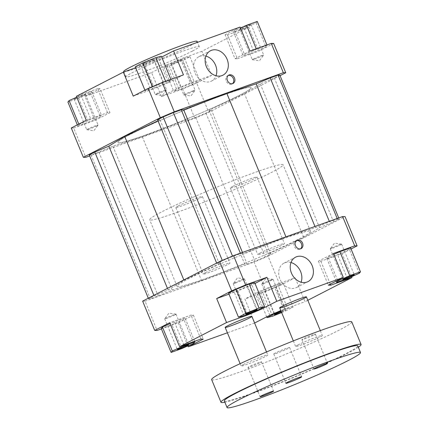 <?xml version="1.0" encoding="UTF-8"?>
<svg xmlns="http://www.w3.org/2000/svg" width="429" height="429" viewBox="0 0 429 429"><rect width="100%" height="100%" fill="white"/><g stroke="black" fill="none" stroke-linecap="round" stroke-linejoin="round"><path stroke-width="0.32" stroke-dasharray="2.15 1.61" d="M205.657 272.538A14.436 0.906 157.6 0 0 203.223 274.126A14.436 0.906 157.6 0 0 216.908 269.466A14.436 0.906 157.6 0 0 229.906 263.127A14.436 0.906 157.6 0 0 220.436 266.098A14.436 0.906 157.6 0 0 205.657 272.538M260.188 252.992A14.436 0.906 157.6 0 0 257.749 254.579A14.436 0.906 157.6 0 0 271.439 249.919A14.436 0.906 157.6 0 0 284.438 243.581A14.436 0.906 157.6 0 0 274.968 246.557A14.436 0.906 157.6 0 0 260.188 252.992M223.032 95.222A72.169 4.531 -22.4 0 1 251.265 87.516A72.169 4.531 -22.4 0 1 186.272 119.208A72.169 4.531 -22.4 0 1 117.819 142.519A72.169 4.531 -22.4 0 1 153.073 123.611A72.169 4.531 -22.4 0 1 223.032 95.222M282.32 239.06A72.169 4.531 -22.4 0 1 310.553 231.354A72.169 4.531 -22.4 0 1 245.554 263.041A72.169 4.531 -22.4 0 1 177.107 286.358A72.169 4.531 -22.4 0 1 212.36 267.444A72.169 4.531 -22.4 0 1 282.32 239.06M280.121 285.473L266.168 291.371L254.091 262.071L268.045 256.172L280.121 285.473L295.136 277.751L273.868 285.376L259.915 291.275L244.905 298.997L254.783 322.967M266.168 291.371L244.905 298.997M254.601 323.032L227.397 332.786M187.881 345.892L178.378 322.839L161.417 328.92M142.632 301.126L145.034 301.163L157.111 330.464M145.034 301.163L254.091 262.071M275.67 286.996L283.226 283.108L277.735 284.491L264.688 289.757L257.132 293.64L262.623 292.262L275.67 286.996L285.553 310.966L293.109 307.084L283.226 283.108M268.045 256.172L345.029 216.581M183.987 280.303L219.289 263.663L216.87 263.626L222.436 260.768L232.668 256.44L240.551 253.614L242.964 253.652L286.068 237.13L315.46 227.665L329.477 221.734L337.36 218.908L339.125 218.94L333.558 221.798L319.541 227.729L303.668 237.403L268.372 254.043L270.785 254.081L265.224 256.944L254.992 261.272L247.109 264.098L244.691 264.06L201.587 280.577L172.201 290.042L158.178 295.972L150.295 298.799L148.531 298.772L154.097 295.908L168.114 289.983L183.987 280.303L183.837 279.933M333.43 253.469L318.42 261.186L320.828 261.223L342.09 253.603L351.603 276.684M318.42 261.186L328.303 285.162M330.271 284.148L320.828 261.223M333.81 254.392L327.987 256.976L326.796 258.424L337.5 254.59L349.394 249.303L350.59 247.86M351.056 248.992L342.09 253.603M228.973 294.149L237.945 290.932L254.998 283.44M237.945 290.932L247.587 314.328M261.459 308.236L251.898 285.033M228.582 293.2L234.078 291.817L247.125 286.551L254.681 282.668M178.378 322.839L193.388 315.122L190.985 315.084L169.718 322.705M193.388 315.122L203.271 339.092M200.863 339.055L190.985 315.084M161.224 328.448L171.927 324.614L183.821 319.332L185.012 317.884L170.088 323.595M273.868 285.376L283.746 309.347L280.829 310.58M269.798 315.245L259.915 291.275M227.509 34.819L237.387 58.789L234.985 58.752L225.102 34.781L227.509 34.819L248.772 27.193L258.655 51.169L273.664 43.447M240.111 27.059L225.102 34.781M249.994 51.035L234.985 58.752M280.073 75.665L208.762 112.334L194.809 118.238L89.656 155.925M157.588 119.793L160.001 119.83L157.99 120.78M89.248 154.933L91.012 154.96L98.895 152.139L112.913 146.209L142.305 136.738L185.408 120.222L187.822 120.259L195.704 117.433L205.936 113.106L211.502 110.248L209.084 110.21L244.385 93.57L260.258 83.891L274.276 77.965L279.842 75.102M71.268 127.992L73.675 128.03L85.752 157.33M73.675 128.03L94.943 120.404L85.06 96.434L151.587 72.587L161.465 96.557L182.733 88.937L196.686 83.033L208.762 112.334M194.809 118.238L182.733 88.937M77.783 126.013L88.492 122.179L100.386 116.897L101.576 115.449L90.873 119.283L78.979 124.571L77.783 126.013L77.317 124.882M94.943 120.404L109.953 112.688L107.545 112.65L86.283 120.27M196.686 83.033L211.695 75.316L201.812 51.341L248.772 27.193M192.235 84.561L199.791 80.673L194.294 82.057L181.247 87.318L173.691 91.205L179.188 89.827L192.235 84.561L182.352 60.586L169.305 65.852L163.814 67.235L171.369 63.347L184.416 58.081L189.908 56.703L182.352 60.586M211.695 75.316L190.428 82.936L176.475 88.841L161.465 96.557M158.574 58.623L168.458 82.599L154.504 88.497L144.627 64.527L161.679 57.03M135.655 67.739L144.627 64.527M133.237 96.123L154.504 88.497M107.545 112.65L97.667 88.674L100.07 88.712L109.953 112.688M85.06 96.434L100.07 88.712M176.475 88.841L166.597 64.865L180.55 58.966L190.428 82.936M201.812 51.341L180.55 58.966M307.808 300.284L305.014 301.721L295.136 277.751M192.755 90.916A6.135 0.386 157.6 0 0 186.808 93.329A6.135 0.386 157.6 0 0 183.816 94.938A6.135 0.386 157.6 0 0 183.859 94.959A6.135 0.386 157.6 0 0 189.634 92.954A6.135 0.386 157.6 0 0 195.141 90.31A6.135 0.386 157.6 0 0 195.157 90.262A6.135 0.386 157.6 0 0 192.755 90.916M180.132 60.285A6.135 0.386 157.6 0 0 174.185 62.698A6.135 0.386 157.6 0 0 171.187 64.307A6.135 0.386 157.6 0 0 177.005 62.323A6.135 0.386 157.6 0 0 182.534 59.631A6.135 0.386 157.6 0 0 180.132 60.285M97.061 125.729A6.135 0.386 157.6 0 0 98.08 125.102A6.135 0.386 157.6 0 0 98.096 125.053A6.135 0.386 157.6 0 0 92.278 127.032A6.135 0.386 157.6 0 0 86.755 129.73A6.135 0.386 157.6 0 0 86.803 129.751A6.135 0.386 157.6 0 0 91.066 128.351A6.135 0.386 157.6 0 0 97.061 125.729M84.433 95.099A6.135 0.386 157.6 0 0 85.473 94.423A6.135 0.386 157.6 0 0 79.655 96.402A6.135 0.386 157.6 0 0 74.131 99.099A6.135 0.386 157.6 0 0 78.153 97.833A6.135 0.386 157.6 0 0 84.433 95.099M157.668 93.838A6.135 0.386 157.6 0 0 163.347 91.543A6.135 0.386 157.6 0 0 166.591 89.87A6.135 0.386 157.6 0 0 166.608 89.817A6.135 0.386 157.6 0 0 160.789 91.801A6.135 0.386 157.6 0 0 155.266 94.493A6.135 0.386 157.6 0 0 155.314 94.519A6.135 0.386 157.6 0 0 157.668 93.838M145.04 63.208A6.135 0.386 157.6 0 0 150.987 60.795A6.135 0.386 157.6 0 0 153.984 59.186A6.135 0.386 157.6 0 0 148.166 61.17A6.135 0.386 157.6 0 0 142.643 63.862A6.135 0.386 157.6 0 0 145.04 63.208M189.908 56.703L199.791 80.673M184.416 58.081L194.294 82.057M171.369 63.347L181.247 87.318M163.814 67.235L173.691 91.205M169.305 65.852L179.188 89.827M166.597 64.865L151.587 72.587M76.77 97.19L91.693 91.474L90.503 92.921L78.609 98.203L67.905 102.043M78.609 98.203L88.492 122.179M90.503 92.921L100.386 116.897M91.693 91.474L101.576 115.449M80.99 95.313L90.873 119.283M78.791 124.12L78.979 124.571M97.667 88.674L76.4 96.3M152.703 86.878L145.147 90.766L150.638 89.382L163.685 84.116L171.241 80.234L165.75 81.612L152.703 86.878L152.574 86.572M144.884 90.133L145.147 90.766M161.363 56.258L153.807 60.146L140.755 65.412L135.264 66.79M140.755 65.412L150.638 89.382M153.807 60.146L163.685 84.116M170.892 79.386L171.241 80.234M165.61 81.279L165.75 81.612M168.458 82.599L183.467 74.877M192.578 50.997A39.693 2.494 157.6 0 0 199.281 46.622A39.693 2.494 157.6 0 0 161.636 59.443A39.693 2.494 157.6 0 0 125.89 76.871A39.693 2.494 157.6 0 0 151.936 68.694A39.693 2.494 157.6 0 0 192.578 50.997M253.362 59.025A6.135 0.386 157.6 0 0 252.327 59.701A6.135 0.386 157.6 0 0 252.375 59.728A6.135 0.386 157.6 0 0 258.145 57.722A6.135 0.386 157.6 0 0 263.653 55.078A6.135 0.386 157.6 0 0 263.669 55.03A6.135 0.386 157.6 0 0 259.647 56.29A6.135 0.386 157.6 0 0 253.362 59.025M240.739 28.394A6.135 0.386 157.6 0 0 239.704 29.07A6.135 0.386 157.6 0 0 245.522 27.091A6.135 0.386 157.6 0 0 251.045 24.394A6.135 0.386 157.6 0 0 247.018 25.66A6.135 0.386 157.6 0 0 240.739 28.394M267.149 45.42L256.445 49.26L244.551 54.542L243.361 55.99L254.065 52.15L265.959 46.868L267.149 45.42L266.956 44.954M256.252 48.788L256.445 49.26M257.266 21.45L256.075 22.898L244.181 28.18L233.478 32.019L234.668 30.572L240.492 27.982M234.668 30.572L244.551 54.542M233.478 32.019L243.361 55.99M244.181 28.18L254.065 52.15M256.075 22.898L265.959 46.868M237.387 58.789L258.655 51.169M270.704 280.035A6.135 0.386 157.6 0 0 265.025 282.325A6.135 0.386 157.6 0 0 261.781 284.003A6.135 0.386 157.6 0 0 261.765 284.052A6.135 0.386 157.6 0 0 267.583 282.073A6.135 0.386 157.6 0 0 273.107 279.381A6.135 0.386 157.6 0 0 273.058 279.354A6.135 0.386 157.6 0 0 270.704 280.035M281.199 311.475A6.135 0.386 -22.4 0 1 283.333 310.666A6.135 0.386 -22.4 0 1 285.73 310.011A6.135 0.386 -22.4 0 1 281.483 312.167M175.011 314.848A6.135 0.386 157.6 0 0 176.046 314.173A6.135 0.386 157.6 0 0 175.997 314.146A6.135 0.386 157.6 0 0 170.227 316.152A6.135 0.386 157.6 0 0 164.72 318.795A6.135 0.386 157.6 0 0 164.704 318.844A6.135 0.386 157.6 0 0 168.726 317.583A6.135 0.386 157.6 0 0 175.011 314.848M235.618 282.958A6.135 0.386 157.6 0 0 241.565 280.545A6.135 0.386 157.6 0 0 244.557 278.936A6.135 0.386 157.6 0 0 244.514 278.914A6.135 0.386 157.6 0 0 238.738 280.92A6.135 0.386 157.6 0 0 233.231 283.564A6.135 0.386 157.6 0 0 233.215 283.612A6.135 0.386 157.6 0 0 235.618 282.958M293.109 307.084L287.618 308.462L277.735 284.491M274.394 313.304L264.688 289.757M287.618 308.462L281.049 311.111M266.693 316.843L257.132 293.64M272.506 316.232L262.623 292.262M281.639 312.548L285.553 310.966M283.746 309.347L305.014 301.721M181.81 348.584L171.927 324.614M193.704 343.302L183.821 319.332M194.659 341.28L185.012 317.884M183.955 345.12L174.308 321.718M243.956 315.792L234.078 291.817M257.003 310.526L247.125 286.551M331.311 248.144A6.135 0.386 157.6 0 0 330.292 248.772A6.135 0.386 157.6 0 0 330.276 248.82A6.135 0.386 157.6 0 0 336.095 246.836A6.135 0.386 157.6 0 0 341.618 244.144A6.135 0.386 157.6 0 0 341.57 244.122A6.135 0.386 157.6 0 0 337.307 245.522A6.135 0.386 157.6 0 0 331.311 248.144M337.628 280.362L327.987 256.976M336.154 281.124L326.796 258.424M347.383 278.56L337.5 254.59M359.277 273.278L349.394 249.303M228.271 75.445A4.692 3.754 62.8 0 0 227.66 75.676A4.692 3.754 62.8 0 0 226.26 81.119A4.692 3.754 62.8 0 0 231.95 84.02A4.692 3.754 62.8 0 0 232.497 83.66M296.337 240.589A4.692 3.754 62.8 0 0 295.726 240.825A4.692 3.754 62.8 0 0 294.326 246.262A4.692 3.754 62.8 0 0 300.016 249.163A4.692 3.754 62.8 0 0 300.563 248.804M205.904 56.092A13.712 10.972 62.8 0 0 198.911 56.698A13.712 10.972 62.8 0 0 194.825 72.608A13.712 10.972 62.8 0 0 211.454 81.086A13.712 10.972 62.8 0 0 216.012 75.756M290.985 262.527A13.712 10.972 62.8 0 0 283.998 263.133A13.712 10.972 62.8 0 0 279.906 279.038A13.712 10.972 62.8 0 0 296.541 287.516A13.712 10.972 62.8 0 0 301.099 282.185M123.691 71.546A39.693 2.494 157.6 0 0 149.737 63.369A39.693 2.494 157.6 0 0 190.379 45.667A39.693 2.494 157.6 0 0 197.088 41.291M242.471 252.445L242.964 253.652M285.955 236.856L286.068 237.13M240.374 253.196L240.551 253.614M232.518 256.081L232.668 256.44M222.286 260.408L222.436 260.768M216.64 263.068L216.87 263.626M160.001 119.83L219.289 263.663M303.668 237.403L244.385 93.57M209.084 110.21L268.372 254.043M185.408 120.222L244.691 264.06M142.305 136.738L201.587 280.577M187.822 120.259L247.109 264.098M195.704 117.433L254.992 261.272M205.936 113.106L265.224 256.944M270.785 254.081L211.502 110.248M167.449 288.363L168.114 289.983M153.866 295.35L154.097 295.908M148.3 298.209L148.531 298.772M91.012 154.96L150.295 298.799M98.895 152.139L158.178 295.972M112.913 146.209L172.201 290.042M274.276 77.965L333.558 221.798M260.258 83.891L319.541 227.729M338.717 217.943L339.125 218.94M337.189 218.49L337.36 218.908M329.306 221.316L329.477 221.734M314.961 226.458L315.46 227.665M275.252 353.062A8.542 0.536 157.6 0 0 273.809 354.005A8.542 0.536 157.6 0 0 279.413 352.247A8.542 0.536 157.6 0 0 288.159 348.434A8.542 0.536 157.6 0 0 289.602 347.495A8.542 0.536 157.6 0 0 283.998 349.254A8.542 0.536 157.6 0 0 275.252 353.062M177.89 212.06A72.169 4.531 -22.4 0 1 149.662 219.766A72.169 4.531 -22.4 0 1 214.656 188.074A72.169 4.531 -22.4 0 1 283.102 164.763A72.169 4.531 -22.4 0 1 247.855 183.671A72.169 4.531 -22.4 0 1 177.89 212.06M178.212 205.947A14.436 0.906 -22.4 0 1 192.991 199.512A14.436 0.906 -22.4 0 1 202.461 196.536A14.436 0.906 -22.4 0 1 189.462 202.874A14.436 0.906 -22.4 0 1 175.772 207.534A14.436 0.906 -22.4 0 1 178.212 205.947M232.738 186.401A14.436 0.906 -22.4 0 1 247.517 179.966A14.436 0.906 -22.4 0 1 256.992 176.989A14.436 0.906 -22.4 0 1 243.994 183.328A14.436 0.906 -22.4 0 1 230.303 187.993A14.436 0.906 -22.4 0 1 232.738 186.401M146.053 134.813A72.169 4.531 -22.4 0 1 117.819 142.519A72.169 4.531 -22.4 0 1 182.818 110.827A72.169 4.531 -22.4 0 1 251.265 87.516A72.169 4.531 -22.4 0 1 216.012 106.43A72.169 4.531 -22.4 0 1 146.053 134.813M260.274 362.628A7.293 0.456 157.6 0 0 261.502 361.824A7.293 0.456 157.6 0 0 256.719 363.331A7.293 0.456 157.6 0 0 249.249 366.581A7.293 0.456 157.6 0 0 248.021 367.385A7.293 0.456 157.6 0 0 252.804 365.883A7.293 0.456 157.6 0 0 260.274 362.628M314.157 334.92A7.293 0.456 157.6 0 0 315.39 334.116A7.293 0.456 157.6 0 0 310.607 335.617A7.293 0.456 157.6 0 0 303.137 338.867A7.293 0.456 157.6 0 0 301.903 339.671A7.293 0.456 157.6 0 0 306.692 338.17A7.293 0.456 157.6 0 0 314.157 334.92M224.313 400.89A72.169 4.531 157.6 0 0 292.766 377.579A72.169 4.531 157.6 0 0 357.759 345.887M358.312 347.233A75.777 4.757 -22.4 0 1 292.851 377.788A75.777 4.757 -22.4 0 1 224.866 402.23M298.064 344.884A14.436 0.906 157.6 0 0 295.624 346.476A14.436 0.906 157.6 0 0 309.314 341.816A14.436 0.906 157.6 0 0 322.313 335.478A14.436 0.906 157.6 0 0 312.843 338.449A14.436 0.906 157.6 0 0 298.064 344.884M243.538 364.43A14.436 0.906 157.6 0 0 241.098 366.023A14.436 0.906 157.6 0 0 254.788 361.357A14.436 0.906 157.6 0 0 267.787 355.024A14.436 0.906 157.6 0 0 258.312 357.995A14.436 0.906 157.6 0 0 243.538 364.43M351.764 321.873A75.777 4.757 -22.4 0 1 283.521 355.148A75.777 4.757 -22.4 0 1 211.647 379.627M202.461 196.536L229.906 263.127M175.772 207.534L203.223 274.126M256.992 176.989L284.438 243.581M230.303 187.993L257.749 254.579M310.553 231.354L283.102 164.763M177.107 286.358L149.662 219.766M183.859 94.959L190.889 95.999L195.141 90.31M171.187 64.307L183.816 94.938M182.534 59.631L195.157 90.262M86.803 129.751L93.828 130.791L98.08 125.102M74.131 99.099L86.755 129.73M85.473 94.423L98.096 125.053M155.314 94.519L162.339 95.56L166.591 89.87M142.643 63.862L155.266 94.493M153.984 59.186L166.608 89.817M252.375 59.728L259.4 60.768L263.653 55.078M239.704 29.07L252.327 59.701M251.045 24.394L263.669 55.03M273.058 279.354L266.034 278.314L261.781 284.003M261.765 284.052L274.388 314.688M273.107 279.381L285.73 310.011M175.997 314.146L168.972 313.106L164.72 318.795M164.704 318.844L177.327 349.479M176.046 314.173L188.669 344.803M244.514 278.914L237.484 277.874L233.231 283.564M233.215 283.612L245.838 314.243M244.557 278.936L257.185 309.566M341.57 244.122L334.545 243.082L330.292 248.772M330.276 248.82L342.9 279.451M341.618 244.144L354.241 274.774M231.95 84.02L233.103 83.424M227.66 75.676L228.813 75.086M300.016 249.163L301.174 248.573M295.726 240.825L296.884 240.229M211.454 81.086L223 75.15M198.911 56.698L210.462 50.761M296.541 287.516L308.086 281.58M283.998 263.133L295.543 257.191M199.281 46.622L197.517 42.332M125.89 76.871L123.868 71.965M273.809 354.005L285.886 383.306M289.602 347.495L301.678 376.796M248.021 367.385L260.097 396.686M261.502 361.824L273.579 391.125M301.903 339.671L313.98 368.972M315.39 334.116L327.466 363.411M293.329 340.905L295.624 346.476M320.313 330.614L322.313 335.478M240.127 363.669L241.098 366.023M266.522 351.957L267.787 355.024"/><path stroke-width="0.64" d="M227.617 325.809A14.436 0.906 -22.4 0 1 242.396 319.374A14.436 0.906 -22.4 0 1 251.866 316.398A14.436 0.906 -22.4 0 1 238.867 322.737A14.436 0.906 -22.4 0 1 225.177 327.402A14.436 0.906 -22.4 0 1 227.617 325.809M282.143 306.263A14.436 0.906 -22.4 0 1 296.922 299.828A14.436 0.906 -22.4 0 1 306.397 296.852A14.436 0.906 -22.4 0 1 293.393 303.19A14.436 0.906 -22.4 0 1 279.708 307.856A14.436 0.906 -22.4 0 1 282.143 306.263M280.829 310.58L269.798 315.245L254.601 323.032M227.397 332.786L188.261 346.814L187.881 345.892M161.417 328.92L157.111 330.464L154.708 330.427L142.632 301.126L219.61 261.54L231.687 290.835L245.64 284.936L233.564 255.636L219.61 261.54M351.603 276.684L351.973 277.574L330.705 285.199L328.303 285.162L343.313 277.44L333.43 253.469L354.697 245.844L357.105 245.881L345.029 216.581L342.621 216.543L233.564 255.636M154.708 330.427L169.718 322.705L179.601 346.68L226.56 322.528L216.677 298.557L231.687 290.835M330.705 285.199L330.271 284.148M360.467 271.83L349.764 275.67L337.87 280.952L336.679 282.4L347.383 278.56L359.277 273.278L360.467 271.83L350.59 247.86L339.881 251.694L333.81 254.392M357.105 245.881L351.056 248.992M247.587 314.328L247.823 314.907L261.776 309.003L261.459 308.236M216.677 298.557L228.973 294.149M254.998 283.44L266.908 277.311L276.785 301.287L261.776 309.003M245.64 284.936L266.908 277.311M236.138 289.312L228.582 293.2L238.465 317.17L243.956 315.792L257.003 310.526L264.559 306.638L254.681 282.668L249.185 284.046L236.138 289.312L246.021 313.288L238.465 317.17M188.261 346.814L203.271 339.092L200.863 339.055L179.601 346.68M170.088 323.595L162.414 327.005L161.224 328.448L171.107 352.424L181.81 348.584L193.704 343.302L194.895 341.854L194.659 341.28M174.281 111.803L283.338 72.71L285.741 72.748L273.664 43.447L271.262 43.409L249.994 51.035L240.111 27.059L173.589 50.906L183.467 74.877L162.205 82.502L148.252 88.401L160.328 117.702L174.281 111.803L162.205 82.502M206.37 66.667A13.712 10.972 -117.2 0 1 210.462 50.761A13.712 10.972 -117.2 0 1 226.491 57.936A13.712 10.972 -117.2 0 1 223 75.15A13.712 10.972 -117.2 0 1 206.37 66.667M227.413 80.523A4.692 3.754 -117.2 0 1 228.813 75.086A4.692 3.754 -117.2 0 1 234.298 77.536A4.692 3.754 -117.2 0 1 233.103 83.424A4.692 3.754 -117.2 0 1 227.413 80.523M271.262 43.409L283.338 72.71M89.656 155.925L85.752 157.33L83.344 157.293L160.328 117.702M285.741 72.748L280.073 75.665M157.99 120.78L124.705 136.47L108.832 146.144L94.814 152.075L89.248 154.933L148.3 298.209M338.717 217.943L279.842 75.102L278.078 75.075L270.195 77.901L256.172 83.832L226.785 93.297L183.682 109.813L181.263 109.776L173.38 112.602L163.149 116.929L157.588 119.793L216.64 263.068M83.344 157.293L71.268 127.992L86.283 120.27L76.4 96.3L123.359 72.147L135.655 67.739M148.252 88.401L133.237 96.123L123.359 72.147M342.621 216.543L354.697 245.844M351.973 277.574L307.808 300.284M76.77 97.19L69.096 100.595L67.905 102.043L77.317 124.882M69.096 100.595L78.791 124.12M144.884 90.133L135.264 66.79L142.819 62.907L152.574 86.572M142.819 62.907L155.866 57.642L161.363 56.258L170.892 79.386M155.866 57.642L165.61 81.279M161.679 57.03L173.589 50.906M240.492 27.982L246.562 25.284L257.266 21.45L266.956 44.954M246.562 25.284L256.252 48.788M281.483 312.167A6.135 0.386 -22.4 0 1 274.388 314.688A6.135 0.386 -22.4 0 1 281.199 311.475M187.634 345.479A6.135 0.386 -22.4 0 1 181.354 348.214A6.135 0.386 -22.4 0 1 177.327 349.479A6.135 0.386 -22.4 0 1 182.851 346.782A6.135 0.386 -22.4 0 1 188.669 344.803A6.135 0.386 -22.4 0 1 187.634 345.479M248.241 313.588A6.135 0.386 -22.4 0 1 245.838 314.243A6.135 0.386 -22.4 0 1 251.367 311.551A6.135 0.386 -22.4 0 1 257.185 309.566A6.135 0.386 -22.4 0 1 254.188 311.175A6.135 0.386 -22.4 0 1 248.241 313.588M281.049 311.111L274.565 313.728L274.394 313.304M274.565 313.728L267.01 317.616L266.693 316.843M267.01 317.616L272.506 316.232L281.639 312.548M194.895 341.854L184.191 345.694L183.955 345.12M184.191 345.694L172.297 350.976L162.414 327.005M172.297 350.976L171.107 352.424M264.559 306.638L259.068 308.022L249.185 284.046M259.068 308.022L246.021 313.288M247.823 314.907L226.56 322.528M276.785 301.287L343.313 277.44M343.94 278.775A6.135 0.386 -22.4 0 1 350.22 276.04A6.135 0.386 -22.4 0 1 354.241 274.774A6.135 0.386 -22.4 0 1 348.718 277.472A6.135 0.386 -22.4 0 1 342.9 279.451A6.135 0.386 -22.4 0 1 343.94 278.775M349.764 275.67L339.881 251.694M337.87 280.952L337.628 280.362M336.679 282.4L336.154 281.124M291.457 273.101A13.712 10.972 -117.2 0 1 295.543 257.191A13.712 10.972 -117.2 0 1 311.572 264.366A13.712 10.972 -117.2 0 1 308.086 281.58A13.712 10.972 -117.2 0 1 291.457 273.101M295.484 245.672A4.692 3.754 -117.2 0 1 296.884 240.229A4.692 3.754 -117.2 0 1 302.365 242.685A4.692 3.754 -117.2 0 1 301.174 248.573A4.692 3.754 -117.2 0 1 295.484 245.672M232.497 83.66A4.692 3.754 62.8 0 0 233.145 78.132A4.692 3.754 62.8 0 0 228.271 75.445M300.563 248.804A4.692 3.754 62.8 0 0 301.212 243.275A4.692 3.754 62.8 0 0 296.337 240.589M216.012 75.756A13.712 10.972 62.8 0 0 205.904 56.092M301.099 282.185A13.712 10.972 62.8 0 0 290.985 262.527M197.517 42.332L197.088 41.291A39.693 2.494 157.6 0 0 159.443 54.113A39.693 2.494 157.6 0 0 123.691 71.546L123.868 71.965M183.682 109.813L242.471 252.445M226.785 93.297L285.955 236.856M181.263 109.776L240.374 253.196M173.38 112.602L232.518 256.081M163.149 116.929L222.286 260.408M124.705 136.47L183.837 279.933M108.832 146.144L167.449 288.363M94.814 152.075L153.866 295.35M278.078 75.075L337.189 218.49M270.195 77.901L329.306 221.316M256.172 83.832L314.961 226.458M287.328 382.362A8.542 0.536 -22.4 0 1 296.074 378.555A8.542 0.536 -22.4 0 1 301.678 376.796A8.542 0.536 -22.4 0 1 293.988 380.544A8.542 0.536 -22.4 0 1 285.886 383.306A8.542 0.536 -22.4 0 1 287.328 382.362M261.325 395.881A7.293 0.456 -22.4 0 1 268.795 392.626A7.293 0.456 -22.4 0 1 273.579 391.125A7.293 0.456 -22.4 0 1 267.015 394.326A7.293 0.456 -22.4 0 1 260.097 396.686A7.293 0.456 -22.4 0 1 261.325 395.881M315.213 368.168A7.293 0.456 -22.4 0 1 322.683 364.918A7.293 0.456 -22.4 0 1 327.466 363.411A7.293 0.456 -22.4 0 1 320.897 366.618A7.293 0.456 -22.4 0 1 313.98 368.972A7.293 0.456 -22.4 0 1 315.213 368.168M360.505 352.547L357.759 345.887A72.169 4.531 157.6 0 0 310.403 360.757A72.169 4.531 157.6 0 0 236.508 392.937A72.169 4.531 157.6 0 0 224.313 400.89L227.059 407.55A72.169 4.531 157.6 0 0 295.506 384.239A72.169 4.531 157.6 0 0 360.505 352.547A72.169 4.531 157.6 0 0 313.149 367.417A72.169 4.531 157.6 0 0 239.253 399.597A72.169 4.531 157.6 0 0 227.059 407.55M224.866 402.23A75.777 4.757 -22.4 0 1 220.978 402.268A75.777 4.757 -22.4 0 1 233.784 393.913A75.777 4.757 -22.4 0 1 311.374 360.124A75.777 4.757 -22.4 0 1 361.095 344.514A75.777 4.757 -22.4 0 1 358.312 347.233M220.978 402.268L211.647 379.627A75.777 4.757 -22.4 0 1 224.453 371.273A75.777 4.757 -22.4 0 1 302.037 337.484A75.777 4.757 -22.4 0 1 351.764 321.873L361.095 344.514M279.708 307.856L293.329 340.905M306.397 296.852L320.313 330.614M225.177 327.402L240.127 363.669M251.866 316.398L266.522 351.957"/></g></svg>
